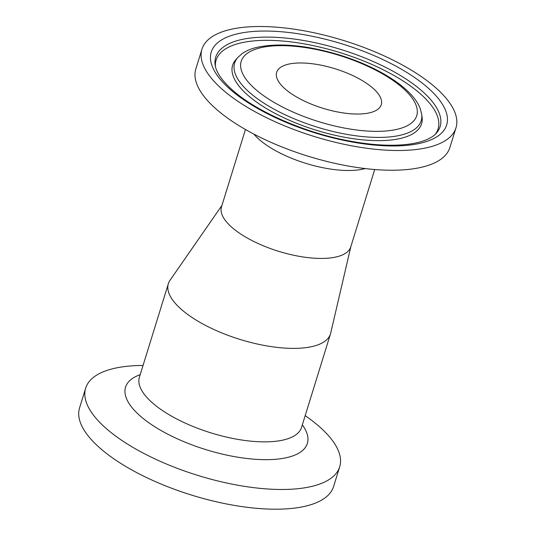 <?xml version="1.0" encoding="UTF-8"?>
<svg xmlns="http://www.w3.org/2000/svg" width="536" height="536" viewBox="0 0 536 536"><rect width="100%" height="100%" fill="white"/><g stroke="black" fill="none" stroke-linecap="round" stroke-linejoin="round"><path stroke-width="0.8" d="M201.945 49.191L195.841 68.909A132.968 50.196 17.2 0 0 254.835 134.61A132.968 50.196 17.2 0 0 391.38 170.234A132.968 50.196 17.2 0 0 449.878 147.547L455.982 127.829A132.968 50.196 17.2 0 0 343.804 40.562A132.968 50.196 17.2 0 0 201.945 49.191A132.968 50.196 17.2 0 0 260.945 114.892A132.968 50.196 17.2 0 0 397.484 150.516A132.968 50.196 17.2 0 0 455.982 127.829M374.711 169.51L350.758 246.895A67.657 25.54 -162.8 0 1 320.99 258.439A67.657 25.54 -162.8 0 1 232.148 227.586A67.657 25.54 -162.8 0 1 221.495 206.883L245.448 129.498M300.75 62.973A54.752 20.67 17.2 0 0 276.663 72.32A54.752 20.67 17.2 0 0 322.853 108.252A54.752 20.67 17.2 0 0 381.263 104.701A54.752 20.67 17.2 0 0 356.976 77.646A54.752 20.67 17.2 0 0 300.75 62.973M143.045 365.465A132.968 50.196 17.2 0 0 85.666 388.151L79.562 407.869A132.968 50.196 17.2 0 0 138.563 473.569A132.968 50.196 17.2 0 0 275.102 509.2A132.968 50.196 17.2 0 0 333.6 486.514L339.703 466.789A132.968 50.196 17.2 0 0 305.178 415.655M85.666 388.151A132.968 50.196 17.2 0 0 144.666 453.851A132.968 50.196 17.2 0 0 281.206 489.482A132.968 50.196 17.2 0 0 339.703 466.789M350.939 246.232L330.712 333.07A84.862 32.033 -162.8 0 1 330.484 333.908A84.862 32.033 -162.8 0 1 293.152 348.387A84.862 32.033 -162.8 0 1 181.711 309.681A84.862 32.033 -162.8 0 1 168.351 283.718A84.862 32.033 -162.8 0 1 170.039 280.268L221.944 205.429M253.823 134.08A67.657 25.54 17.2 0 0 258.406 138.784A67.657 25.54 17.2 0 0 365.217 168.565M429.021 88.802A123.213 46.511 17.2 0 0 223.948 38.599A123.213 46.511 17.2 0 0 333.921 138.127A123.213 46.511 17.2 0 0 429.021 88.802M423.299 92.159A117.451 44.341 -162.8 0 1 436.157 133.417C434.368 135.454 431.621 137.357 427.916 139.119C422.515 141.645 415.413 143.427 406.603 144.445C389.491 146.294 369.271 144.921 345.934 140.311C302.853 131.889 256.664 111.421 233.2 90.718C226.601 84.956 221.79 79.536 218.775 74.444C216.685 70.866 215.472 67.717 215.144 65.003A117.451 44.341 -162.8 0 1 267.397 37.105A117.451 44.341 -162.8 0 1 423.299 92.159M215.392 66.39A116.185 43.858 -162.8 0 1 267.23 40.334A116.185 43.858 -162.8 0 1 421.457 94.792A116.185 43.858 -162.8 0 1 435.172 134.422M254.345 88.293A91.884 34.686 -162.8 0 1 325.265 51.51A91.884 34.686 -162.8 0 1 407.273 125.726A91.884 34.686 -162.8 0 1 254.345 88.293M248.63 91.649A97.639 36.857 17.2 0 0 356.701 135.896A97.639 36.857 17.2 0 0 421.671 114.228L420.331 108.895C418.67 104.433 415.929 100.044 412.117 95.736C407.641 90.658 401.92 85.706 394.945 80.882C379.857 70.571 361.706 62.042 340.501 55.288C306.867 45.037 278.72 42.458 256.074 47.543C250.52 48.957 245.81 51.041 241.937 53.794L237.937 57.352A97.639 36.857 17.2 0 0 248.63 91.649M421.671 114.228L422.073 117.156A98.905 37.339 -162.8 0 1 316.059 130.188A98.905 37.339 -162.8 0 1 235.954 59.543L237.937 57.352M140.191 374.677A95.16 35.919 17.2 0 0 139.179 415.072A95.16 35.919 17.2 0 0 265.488 459.674A95.16 35.919 17.2 0 0 302.331 424.874M330.484 333.908L301.547 427.393A84.862 32.033 -162.8 0 1 238.654 439.527A84.862 32.033 -162.8 0 1 151.561 402.094A84.862 32.033 -162.8 0 1 139.407 377.203L139.32 377.411M168.351 283.718L139.407 377.203"/></g></svg>
